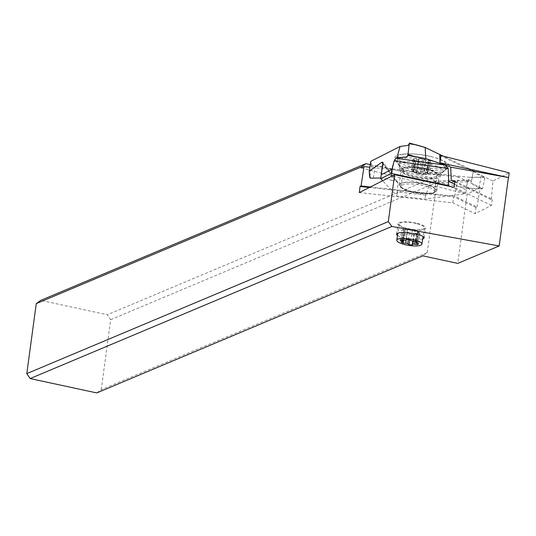 <?xml version="1.0" encoding="UTF-8"?>
<svg xmlns="http://www.w3.org/2000/svg" width="536" height="536" viewBox="0 0 536 536"><rect width="100%" height="100%" fill="white"/><g stroke="black" fill="none" stroke-linecap="round" stroke-linejoin="round"><path stroke-width="0.4" stroke-dasharray="2.68 2.01" d="M450.267 186.495L465.476 193.865L424.539 199.05L396.988 196.035L382.671 180.753M400.392 183.345A19.082 4.925 -171.1 0 0 399.032 184.813A19.082 4.925 -171.1 0 0 413.906 192.062A19.082 4.925 -171.1 0 0 435.373 192.203A19.082 4.925 -171.1 0 0 436.733 190.742A19.082 4.925 -171.1 0 0 421.859 183.493A19.082 4.925 -171.1 0 0 400.392 183.345M425.644 195.057L397.337 191.955L397.859 183.279L397.37 181.63L395.481 180.632L392.024 180.458L392.318 168.867L469.697 177.342L465.838 187.821L476.37 188.652L465.603 187.861L433.343 181.255L430.08 182.957L424.539 199.05M397.337 191.955L396.988 196.035M392.024 180.458L387.153 178.997L380.835 178.006M392.318 168.867L380.835 166.515L372.118 166.153L371.22 166.977L369.813 177.396M371.22 166.977L371.073 164.297L372.118 166.153M454.548 184.216L466.3 189.905L467.519 181.738L468.812 180.103L471.526 181.503L473.402 170.756L443.185 156.123M473.402 170.756L476.926 174.24L484.303 176.853L484.879 177.919L478.943 177.282L484.303 176.853M447.192 168.431A27.564 7.109 8.9 0 1 419.226 168.793A27.564 7.109 8.9 0 1 395.146 159.44A27.564 7.109 8.9 0 1 396.667 155.641A27.564 7.109 8.9 0 1 430.636 156.499A27.564 7.109 8.9 0 1 448.217 167.781A27.564 7.109 8.9 0 1 447.192 168.431M484.879 177.919L482.641 188.37L481.723 188.913L465.65 187.868M476.37 188.652L482.641 188.37M476.343 188.712L481.944 188.96L474.796 185.737C471.908 184.002 470.816 182.588 471.526 181.503L471.325 181.965M466.3 189.905L465.476 193.865M400.044 170.267A20.442 5.273 -171.1 0 0 416.928 177.704A20.442 5.273 -171.1 0 0 438.951 177.664A20.442 5.273 -171.1 0 0 440.23 176.585A20.442 5.273 -171.1 0 0 425.43 168.532A20.442 5.273 -171.1 0 0 401.484 168.177A20.442 5.273 -171.1 0 0 400.044 170.267L398.965 165.108A22.311 5.755 -171.1 0 1 400.539 162.83A22.311 5.755 8.9 0 1 426.683 163.212A22.311 5.755 8.9 0 1 442.843 172.009A22.311 5.755 8.9 0 1 442.274 172.659A22.311 5.755 8.9 0 1 441.443 173.182A22.311 5.755 -171.1 0 1 418.804 173.476A22.311 5.755 -171.1 0 1 399.307 165.905L395.146 159.44M398.965 165.108A22.311 5.755 -171.1 0 0 399.307 165.905M402.724 168.492A19.082 4.925 8.9 0 1 424.19 168.639A19.082 4.925 8.9 0 1 439.064 175.888A19.082 4.925 8.9 0 1 437.711 177.349A19.082 4.925 8.9 0 1 416.244 177.208A19.082 4.925 8.9 0 1 401.37 169.959A19.082 4.925 8.9 0 1 402.724 168.492M476.993 207.01L480.276 187.513L458.474 176.954L454.709 196.216L476.993 207.01L475.981 207.526L475.184 213.67L491.505 205.402L492.303 199.258L491.291 199.767L492.973 181.081L509.2 172.86M480.276 187.513L467.091 194.193L457.737 263.384M454.903 181.141L492.303 199.258M491.505 205.402L454.193 187.332M359.328 192.578L452.739 202.802L475.184 213.67M424.659 184.357A18.231 4.703 8.9 0 1 435.044 191.747A18.231 4.703 8.9 0 1 434.589 192.009A18.231 4.703 8.9 0 1 411.105 191.191A18.231 4.703 8.9 0 1 400.325 186.287A18.231 4.703 8.9 0 1 401.176 183.54A18.231 4.703 8.9 0 1 424.659 184.357M397.478 235.632C405.531 239.036 413.933 240.188 422.696 239.069M96.761 392.928L101.224 389.665L427.232 252.583L422.77 255.846M427.232 252.583L436.183 186.354L467.091 194.193M361.311 167.989L435.406 186.749L436.183 186.354M458.474 176.954L369.82 167.245M370.363 186.984L454.709 196.216M475.981 207.526L453.697 196.732L369.351 187.5M452.739 202.802L453.697 196.732M101.224 389.665L110.684 319.684L107.334 314.739L40.723 300.381M110.684 319.684L435.868 182.95L435.406 186.749M370.222 164.606L432.465 178.026L435.868 182.95M432.465 178.026L107.334 314.739M399.052 222.728A13.996 3.611 8.9 0 1 414.797 222.842A13.996 3.611 8.9 0 1 425.698 228.155A13.996 3.611 8.9 0 1 424.693 229.234A13.996 3.611 8.9 0 1 408.955 229.12A13.996 3.611 8.9 0 1 398.054 223.807A13.996 3.611 8.9 0 1 399.052 222.728M416.586 223.592A12.723 3.283 -171.1 0 0 399.307 224.008A12.723 3.283 -171.1 0 0 407.159 228.37A12.723 3.283 -171.1 0 0 424.438 227.954A12.723 3.283 -171.1 0 0 416.586 223.592M406.389 239.391L407.97 229.308A19.772 3.323 -78.5 0 0 407.541 228.966L405.853 229.066A19.772 19.102 6.4 0 0 402.992 229.609A18.09 5.889 -75.8 0 0 402.375 229.85A18.09 5.889 -75.8 0 0 401.732 230.245A19.772 14.633 -98.1 0 1 403.889 230.058L404.191 230.661L403.889 230.058L402.355 239.833M419.179 232.135A20.355 20.355 0 0 0 406.898 228.966L407.541 228.966L405.806 240.001M401.404 239.686L402.992 229.609M400.151 240.322L401.732 230.245M402.456 241.703L404.191 230.661A19.772 9.36 -72.8 0 0 402.616 232.021A18.09 11.31 -93.4 0 1 404.68 233.026A19.772 17.956 134.3 0 1 407.414 232.222L409.397 232.725A19.772 9.742 -89.8 0 1 410.536 234.507A18.09 17.192 153.7 0 1 413.859 234.869A19.772 3.323 101.5 0 1 414.589 233.294L416.278 233.194A19.772 19.102 -173.6 0 1 418.837 234.574A18.09 5.889 104.2 0 1 419.48 234.178A18.09 5.889 104.2 0 1 420.097 233.937A19.772 14.633 81.9 0 0 418.241 232.202L417.718 231.626M401.029 242.105L402.616 232.021M403.575 240.021L404.68 233.026M416.365 241.622L417.939 231.599A19.772 9.36 107.2 0 1 419.212 232.155A18.09 11.31 86.6 0 0 417.149 231.157A19.772 17.956 -45.7 0 0 414.717 230.038L412.733 229.535A19.772 9.742 90.2 0 0 411.293 229.676L410.536 234.507M412.881 241.066L413.859 234.869M417.417 243.592L418.837 234.574M418.509 244.014L420.097 233.937M417.631 242.239L419.212 232.155M415.568 241.234L417.149 231.157M411.293 229.676A18.09 17.192 -26.3 0 0 407.97 229.308M454.789 182.093L491.291 199.767M439.748 155.299L492.973 181.081M411.407 192.169A16.964 4.375 8.9 0 1 401.363 187.607A16.964 4.375 8.9 0 1 400.935 186.354A16.964 4.375 8.9 0 1 402.154 185.047A16.964 4.375 8.9 0 1 423.976 185.811A16.964 4.375 8.9 0 1 434.448 191.627A16.964 4.375 8.9 0 1 433.658 192.685A16.964 4.375 8.9 0 1 433.229 192.933A16.964 4.375 8.9 0 1 411.407 192.169M426.555 169.376A16.964 4.375 -171.1 0 0 403.521 169.925A16.964 4.375 -171.1 0 0 403.943 171.172A16.964 4.375 -171.1 0 0 413.993 175.741A16.964 4.375 -171.1 0 0 436.244 176.25A16.964 4.375 -171.1 0 0 437.028 175.192A16.964 4.375 -171.1 0 0 426.555 169.376M430.529 160.659A24.596 6.345 8.9 0 1 445.718 169.095A24.596 6.345 8.9 0 1 444.572 170.629A24.596 6.345 8.9 0 1 412.311 169.885A24.596 6.345 8.9 0 1 397.745 163.266A24.596 6.345 8.9 0 1 397.122 161.45A24.596 6.345 8.9 0 1 430.529 160.659M431.165 156.613A24.596 6.345 -171.1 0 0 397.759 157.403A24.596 6.345 -171.1 0 0 412.948 165.838A24.596 6.345 -171.1 0 0 446.354 165.048A24.596 6.345 -171.1 0 0 431.165 156.613M428.291 160.291L430.354 161.296L428.934 161.691A1.695 0.436 -171.1 0 0 428.686 161.872A1.695 0.436 -171.1 0 0 429.229 162.294L431.239 163.071L429.979 163.708L427.266 163.292A1.695 0.436 -171.1 0 0 425.577 163.393L425.001 164.009L421.678 163.641L420.392 162.823A1.695 0.436 -171.1 0 0 419.541 162.502A1.695 0.436 -171.1 0 0 418.408 162.321L415.822 162.16L413.758 161.162L415.179 160.76A1.695 0.436 -171.1 0 0 415.427 160.579A1.695 0.436 -171.1 0 0 414.884 160.157L412.874 159.38L414.134 158.743L416.847 159.159A1.695 0.436 -171.1 0 0 418.536 159.058L419.112 158.448L422.435 158.81L423.721 159.627A1.695 0.436 -171.1 0 0 424.572 159.956A1.695 0.436 -171.1 0 0 425.705 160.13L428.291 160.291L426.71 170.374A18.09 11.31 86.6 0 0 428.773 171.373A19.772 9.36 107.2 0 1 427.199 172.733L427.493 173.336L427.199 172.733L428.934 161.691M430.354 161.296L428.773 171.373M429.229 162.294L427.493 173.336A19.772 14.633 81.9 0 0 429.651 173.155A18.09 5.889 104.2 0 1 429.008 173.543A18.09 5.889 104.2 0 1 428.398 173.791A19.772 19.102 -173.6 0 1 425.53 174.327L424.485 174.428A20.355 20.355 0 0 1 412.204 171.259M431.239 163.071L429.651 173.155M429.979 163.708L428.398 173.791M425.577 163.393L423.842 174.428A19.772 3.323 101.5 0 1 423.413 174.086A18.09 17.192 153.7 0 1 420.097 173.724A19.772 9.742 -89.8 0 1 418.656 173.865L416.673 173.363A19.772 17.956 134.3 0 1 414.234 172.237A18.09 11.31 -93.4 0 1 412.171 171.239A19.772 9.36 -72.8 0 0 413.444 171.801L413.149 171.192A19.772 14.633 -98.1 0 1 411.293 169.456A18.09 5.889 -75.8 0 0 411.909 169.215A18.09 5.889 -75.8 0 0 412.546 168.82A19.772 19.102 6.4 0 0 415.112 170.2L416.8 170.1A19.772 3.323 -78.5 0 0 417.531 168.525A18.09 17.192 -26.3 0 0 420.847 168.887A19.772 9.742 90.2 0 0 421.986 170.669L423.969 171.172A19.772 17.956 -45.7 0 0 426.71 170.374M425.001 164.009L423.413 174.086M421.678 163.641L420.097 173.724M415.822 162.16L414.234 172.237M413.758 161.162L412.171 171.239M413.671 171.775L415.179 160.76M412.874 159.38L411.293 169.456M414.134 158.743L412.546 168.82M419.112 158.448L417.531 168.525M422.435 158.81L420.847 168.887M373.364 177.939L375.294 166.173M370.791 161.309L371.173 164.237M469.697 177.342L478.936 177.168M478.943 177.282L469.871 177.443M469.415 180.27L434.87 181.389M467.519 181.738L430.08 182.957M397.859 183.279L383.026 163.38M479.05 187.808L481.254 175.902M395.481 180.632L382.952 163.828M371.073 164.297L370.704 161.423M405.853 229.066L404.117 240.108M406.268 239.512L407.414 232.222M409.397 232.725L408.318 239.599M413.363 241.1L414.589 233.294M416.278 233.194L415.018 241.2M416.505 243.237L418.241 232.202M412.981 241.073L414.717 230.038M412.733 229.535L410.991 240.57M419.48 234.178A20.355 18.519 63.1 0 0 411.266 229.857A20.355 18.519 63.1 0 0 402.375 229.85M427.266 163.292L425.53 174.327M420.392 162.823L418.656 173.865M416.673 173.363L418.408 162.321M413.149 171.192L414.884 160.157M416.847 159.159L415.112 170.2M416.8 170.1L418.536 159.058M423.721 159.627L421.986 170.669M423.969 171.172L425.705 160.13M411.909 169.215A20.355 18.519 63.1 0 0 420.117 173.543A20.355 18.519 63.1 0 0 429.008 173.543M468.833 180.103L433.343 181.255M471.312 182.012L473.395 170.783M397.37 181.637L382.885 162.2M442.274 172.659L448.217 167.781M440.23 176.585L442.843 172.009M399.032 184.813L401.37 169.959M436.733 190.742L439.064 175.888M424.15 238.004L425.698 228.155M396.412 234.219L398.054 223.807M424.438 227.954L423.085 236.597M399.307 224.008L397.866 233.153M404.439 230.487L402.951 239.927M417.691 231.773L416.157 241.522M401.363 187.607L400.325 186.287M403.521 169.925L400.935 186.354M437.028 175.192L434.448 191.627M433.658 192.685L435.044 191.747M436.244 176.25L444.572 170.629M403.943 171.172L397.745 163.266M397.759 157.403L397.122 161.45M446.354 165.048L445.718 169.095M426.951 172.914L428.686 161.872M413.692 171.62L415.427 160.579"/><path stroke-width="0.8" d="M380.835 178.006L370.49 178.173L369.606 175.687L369.297 171.172L381.793 162.267L382.885 162.2L381.21 174.749L391.923 169.322L391.173 173.43L380.754 178.709L391.173 173.43L448.357 185.57L450.267 186.495M382.671 180.753L380.754 178.709L381.21 174.749L380.754 178.709M396.962 157.705L406.61 156.934L395.709 158.167L396.962 157.705L400.07 146.475L370.791 161.309L369.23 171.158L369.813 177.617L370.49 178.173M415.735 144.78L409.29 143.722L407.976 154.422L409.363 143.099L409.236 144.03L408.03 145.357L400.07 146.475L408.03 145.357L409.236 144.03L409.363 143.099L425.175 147.487L425.772 158.616L445.557 165.155L448.17 168.512L448.699 181.382L454.548 184.216M443.185 156.123L425.175 147.487M448.699 181.382L448.357 185.57M391.173 173.43L394.148 160.941L395.709 158.167L445.557 165.155M425.772 158.616L414.449 156.458L407.976 154.422L407.769 156.016L406.61 156.934L407.849 155.447L425.906 158.743M369.538 175.634L369.813 177.396M369.532 175.587L369.23 171.178M508.563 177.563L509.2 172.86L440.947 155.554L439.748 155.299L440.029 162.783L450.729 167.145L508.563 177.563L440.029 162.783M36.26 303.637L361.445 166.904L365.853 163.668L40.723 300.381L36.26 303.637L26.8 373.619L388.305 221.609L391.876 226.467L30.15 378.563L96.761 392.928L422.77 255.846L457.737 263.384L499.177 245.964L508.416 177.624M450.729 167.145L451.212 180.357L454.903 181.141L454.193 187.332L394.65 174.689L359.328 192.578L360.031 186.481L361.043 185.965L370.363 186.984M388.305 221.609L394.65 174.689M391.876 226.467L499.177 245.964M422.696 239.069L424.15 238.004C425.37 234.902 402.275 230.862 397.39 233.328L396.412 234.219L397.478 235.632M361.445 166.904L361.311 167.989L364.031 166.616L361.043 185.965M369.82 167.245L364.031 166.616M369.351 187.5L360.031 186.481M26.8 373.619L30.15 378.563M365.853 163.668L370.222 164.606M414.04 239.78A12.723 3.283 8.9 0 1 421.899 244.148A12.723 3.283 8.9 0 1 404.62 244.557A12.723 3.283 8.9 0 1 396.761 240.195A12.723 3.283 8.9 0 1 414.04 239.78M409.705 239.753L406.389 239.391L405.806 240.001A1.695 0.436 8.9 0 1 404.117 240.108L401.404 239.686L400.151 240.322L402.154 241.1A1.695 0.436 8.9 0 1 402.704 241.522A1.695 0.436 8.9 0 1 402.456 241.703L401.029 242.105L403.092 243.103L405.678 243.264A1.695 0.436 8.9 0 1 406.817 243.445A1.695 0.436 8.9 0 1 407.662 243.766L408.955 244.584L412.271 244.952L412.854 244.336A1.695 0.436 8.9 0 1 414.542 244.235L417.249 244.65L418.509 244.014L416.505 243.237A1.695 0.436 8.9 0 1 415.956 242.815A1.695 0.436 8.9 0 1 416.204 242.634L417.631 242.239L415.568 241.234L412.981 241.073A1.695 0.436 8.9 0 1 411.842 240.899A1.695 0.436 8.9 0 1 410.991 240.57L409.705 239.753L408.955 244.584M403.092 243.103L403.575 240.021M412.271 244.952L412.881 241.066M417.249 244.65L417.417 243.592M451.212 180.357L454.789 182.093M440.947 155.554L440.009 162.495M400.07 146.475L370.791 161.309L369.23 171.158M369.297 171.172L381.793 162.267L383.026 163.38L381.21 174.749M391.923 169.322L394.148 160.941L395.709 158.167M407.849 155.447L407.976 154.422M425.229 147.44L415.681 144.7M394.148 160.941L448.17 168.512M407.769 156.016L409.236 144.03M382.952 163.828L381.793 162.267M402.154 241.1L402.355 239.833M405.678 243.264L406.268 239.512M408.318 239.599L407.662 243.766M412.854 244.336L413.363 241.1M415.018 241.2L414.542 244.235M416.365 241.622L416.204 242.634M425.283 147.454L409.37 143.072M423.085 236.597L421.899 244.148M397.866 233.153L396.761 240.195M402.951 239.927L402.704 241.522M416.157 241.522L415.956 242.815"/></g></svg>
